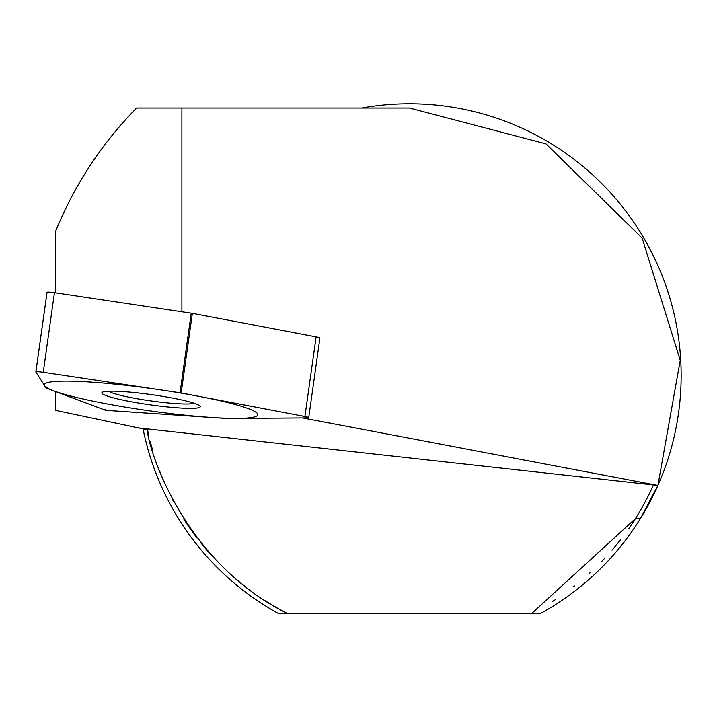 <?xml version="1.0" encoding="UTF-8"?>
<svg xmlns="http://www.w3.org/2000/svg" width="717" height="717" viewBox="0 0 717 717"><rect width="100%" height="100%" fill="white"/><g stroke="black" fill="none" stroke-linecap="round" stroke-linejoin="round"><path stroke-width="1.08" d="M361.61 108.016A271.716 271.716 0 0 1 540.994 613.232L531.987 613.232L635.37 518.66L640.415 518.615L657.901 485.436L680.236 360.328L642.154 238.125L545.995 143.875L409.452 108.016L136.58 108.016C101.491 143.812 74.478 184.95 55.55 231.439L55.55 292.832M142.952 428.416A271.716 271.716 0 0 0 277.909 613.232L286.925 613.232C176.705 558.373 145.399 436.133 147.568 429.833L55.55 410.357L55.55 391.554L105.713 410.33L226.608 418.468L302.592 417.93L657.901 485.436L139.026 427.986M531.987 613.232L286.925 613.232A267.468 267.468 0 0 1 265.407 600.846M245.868 587.089A267.468 267.468 0 0 1 227.889 571.879M211.381 555.218A267.468 267.468 0 0 1 201.145 543.244M196.458 537.266A267.468 267.468 0 0 1 183.66 518.857M173.514 501.461A267.468 267.468 0 0 1 172.609 499.749M165.761 485.732A267.468 267.468 0 0 1 159.918 471.777M152.425 449.46A267.468 267.468 0 0 1 150.158 441.08M148.589 434.538A267.468 267.468 0 0 1 147.379 428.909M653.492 484.952A267.468 267.468 0 0 1 628.908 528.384M621.155 538.942A267.468 267.468 0 0 1 612.004 550.154M604.789 558.193A267.468 267.468 0 0 1 601.33 561.823M590.351 572.498A267.468 267.468 0 0 1 588.836 573.878M574.496 585.959A267.468 267.468 0 0 1 573.824 586.479M555.254 599.717A267.468 267.468 0 0 1 552.368 601.563M181.894 108.016L181.894 311.752M181.168 392.961L304.922 416.487L180.048 392.773L181.168 392.961L192.362 313.338L54.447 292.661A6.794 0.699 8 0 0 47.035 292.33A6.794 0.699 8 0 0 47.053 292.393L35.886 371.89M304.922 416.487A6.794 0.699 -172 0 1 307.45 417.894L226.957 418.468L307.45 417.894A6.794 0.699 -172 0 0 308.722 417.661A6.794 0.699 -172 0 0 304.922 416.487L316.116 336.865L192.362 313.338M226.957 418.468L112.345 410.769L226.957 418.468M102.432 409.093A6.794 0.699 -172 0 0 112.345 410.769A6.794 0.699 -172 0 1 102.432 409.093L46.139 388.031L35.868 372.015L46.139 388.031L102.432 409.093M43.262 372.284A6.794 0.699 -172 0 0 35.85 371.944A6.794 0.699 -172 0 0 35.868 372.015A6.794 0.699 -172 0 1 43.262 372.284L180.048 392.773L43.262 372.284L54.447 292.661M198.394 407.758A49.697 5.144 8 0 1 139.537 403.205A49.697 5.144 8 0 1 102.773 392.038A49.697 5.144 8 0 1 103.696 391.76A49.697 5.144 8 0 1 153.743 394.942A49.697 5.144 8 0 1 199.586 405.643A49.697 5.144 8 0 1 198.394 407.758M316.116 336.865A6.794 0.699 8 0 1 319.907 338.048L308.722 417.661M108.724 391.222A43.818 4.535 8 0 0 149.136 400.651A43.818 4.535 8 0 0 193.258 403.465A43.818 4.535 -172 0 0 194.083 403.214M48.299 382.403A107.837 11.167 -172 0 0 121.908 406.548A107.837 11.167 -172 0 0 253.791 417.115A107.837 11.167 -172 0 0 180.182 392.961A107.837 11.167 -172 0 0 48.299 382.403M180.048 392.773L191.233 313.15M35.85 371.944L47.035 292.33"/></g></svg>
